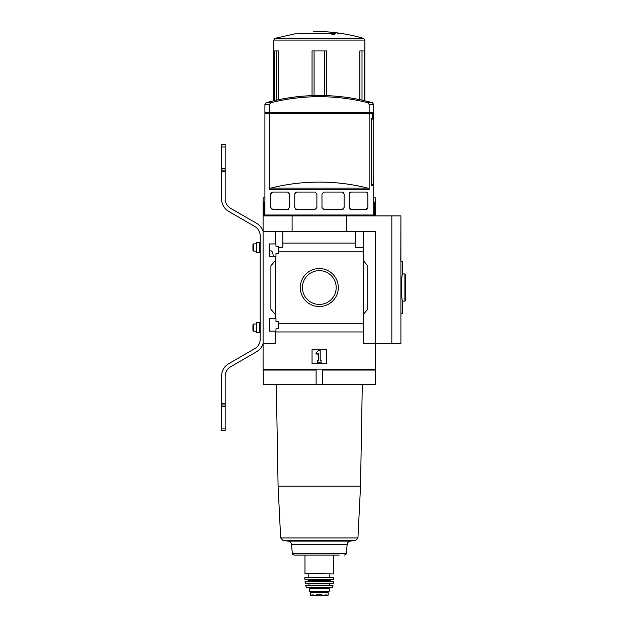 <?xml version="1.0" encoding="UTF-8"?>
<svg xmlns="http://www.w3.org/2000/svg" width="627" height="627" viewBox="0 0 627 627"><rect width="100%" height="100%" fill="white"/><g stroke="black" fill="none" stroke-linecap="round" stroke-linejoin="round"><path stroke-width="0.94" d="M273.207 255.808C272.933 252.681 272.142 251.019 270.84 250.824L269.438 250.824M269.438 331.158L269.438 318.281L275.966 318.281L275.966 321.455L278.317 321.455L278.317 328.799L275.966 328.799L275.966 331.158L269.438 331.158M269.438 256.804L269.438 243.934L275.966 243.934L275.966 246.286L278.317 246.286L278.317 253.629L275.966 253.629L275.966 256.804L269.438 256.804M275.418 256.804L275.418 318.281M275.418 243.934L275.418 231.332L263.089 231.332L263.089 215.915L400.904 215.915L400.904 343.761L391.836 343.761L391.836 215.915M300.302 287.542A18.998 18.998 0 0 1 328.807 271.091A18.998 18.998 0 0 1 328.807 304.001A18.998 18.998 0 0 1 300.302 287.542M275.418 331.158L275.418 343.761L263.089 343.761L263.089 369.146L375.518 369.146L375.518 343.761L363.19 343.761L363.19 323.281L278.317 323.281M363.19 323.281L363.19 251.803L278.317 251.803M225.187 430.804L221.558 430.804L225.187 430.804L225.187 376.184A10.878 10.878 0 0 1 230.626 366.764L256.561 351.786A14.507 14.507 0 0 0 263.089 343.753L263.089 231.332A14.507 14.507 0 0 0 256.561 223.298L230.626 208.329A10.878 10.878 0 0 1 225.187 198.9L225.187 168.397L221.558 168.397L221.558 144.288L225.187 144.288L225.187 168.397M363.19 251.803L363.19 247.469L355.752 247.469L355.752 243.127L282.855 243.127L282.855 247.469L278.317 247.469M355.752 243.127L355.752 231.332L275.418 231.332M363.19 331.957L275.418 331.957M373.222 177.104L373.708 177.104L373.708 215.006L264.9 215.006L264.9 113.636L269.445 113.636L269.445 189.832L270.895 188.084A198.281 198.281 0 0 1 367.704 188.084L270.895 188.084M373.331 177.104L373.331 185.271L371.474 185.271L373.331 185.271M367.704 188.084L369.162 189.832L369.162 113.636L372.603 113.636L372.603 118.174L371.474 118.174L371.474 185.271M270.825 193.657A1.81 1.81 0 0 0 270.809 193.884L272.627 192.066L287.675 192.066L289.486 193.884L289.486 207.576L287.675 209.387L272.627 209.387L270.809 207.576A1.81 1.81 0 0 0 270.825 207.811M270.809 193.884L270.809 207.576M296.563 209.387L294.745 207.576L294.745 193.884L296.563 192.066L315.075 192.066L316.886 193.884L316.886 207.576L315.075 209.387L296.563 209.387A1.81 1.81 0 0 1 295.309 208.885M323.783 209.387L321.972 207.576L321.972 193.884L323.783 192.066L342.295 192.066L344.113 193.884L344.113 207.576L342.295 209.387L323.783 209.387M350.963 209.387L349.153 207.576L349.153 193.884L350.963 192.066L366.011 192.066L367.83 193.884L367.83 207.576L366.011 209.387L350.963 209.387A1.81 1.81 0 0 1 349.748 208.916M269.445 112.735L264.9 112.735L264.9 104.443L266.232 102.695L270.895 102.695A198.281 198.281 0 0 1 367.704 102.695L369.162 104.443L369.162 112.735L269.445 112.735L269.445 104.443L270.895 102.695M272.157 113.636L272.157 112.735M367.359 113.636L367.359 112.735M369.162 104.443L373.708 104.443L373.708 176.203L373.222 176.203L373.222 184.362L371.733 184.362L371.733 119.075L372.783 119.075L372.783 112.735L369.162 112.735M391.836 343.761L375.518 343.761L375.518 231.332L355.752 231.332M282.855 231.332L282.855 243.127M363.19 231.332L363.19 247.469M275.418 314.652L270.888 309.252L270.888 265.84L275.418 260.432M363.19 260.432L367.72 265.84L367.72 309.252L363.19 314.652M312.05 363.707L312.05 349.2L326.557 349.2L326.557 363.707L312.05 363.707M292.104 231.332L292.104 215.915M346.504 231.332L346.504 215.915M302.41 287.542A16.89 16.89 0 0 1 327.749 272.917A16.89 16.89 0 0 1 327.749 302.175A16.89 16.89 0 0 1 302.41 287.542M315.836 353.126L318.398 350.564L320.209 350.564L320.209 360.533L321.118 360.533L321.118 362.343L317.489 362.343L317.489 360.533L318.398 360.533L318.398 353.126L317.113 354.404L315.836 353.126M266.232 102.695A199.472 199.472 0 0 1 319.3 95.508C337.318 95.516 355.007 97.914 372.375 102.695L367.704 102.695M369.162 113.636L269.445 113.636M271.068 208.509A1.81 1.81 0 0 0 271.538 209.026M272.063 209.3A1.81 1.81 0 0 0 272.627 209.387M287.675 209.387A1.81 1.81 0 0 0 288.89 208.916M288.89 192.536A1.81 1.81 0 0 0 287.675 192.066M272.627 192.066A1.81 1.81 0 0 0 271.812 192.262M271.538 192.434A1.81 1.81 0 0 0 271.068 192.951M296.563 192.066A1.81 1.81 0 0 0 295.309 192.567M342.295 209.387A1.81 1.81 0 0 0 343.549 208.885M343.549 192.567A1.81 1.81 0 0 0 342.295 192.066M366.011 209.387A1.81 1.81 0 0 0 366.826 209.191M367.101 209.026A1.81 1.81 0 0 0 367.571 208.509M367.571 192.951A1.81 1.81 0 0 0 367.101 192.426M366.576 192.16A1.81 1.81 0 0 0 366.011 192.066M350.963 192.066A1.81 1.81 0 0 0 349.748 192.536M278.78 99.662L278.78 50.952L274.297 50.952L274.297 100.649M326.557 95.633L326.557 50.952L312.05 50.952L312.05 95.633M364.303 100.649L364.303 50.952L359.82 50.952L359.82 99.662M263.089 369.146L263.089 370.055L316.118 370.055L316.118 384.563L375.338 384.563L375.338 370.055M400.904 313.751L402.722 313.751L402.722 301.148L404.893 301.148L405.442 300.599L405.442 278.725M400.904 261.341L402.722 261.341L402.722 273.944C401.17 273.113 401.17 301.979 402.722 301.148M400.904 216.824L400.802 260.777M375.518 369.146L375.518 370.055L375.26 369.146M264.9 197.889L263.105 197.889L263.105 215.915M373.708 197.889L375.502 197.889L375.502 215.915M263.105 202.059L264.9 202.059M373.708 202.059L375.502 202.059M263.269 370.055L263.269 384.563L316.118 384.563M263.348 369.146L263.348 370.055M375.26 370.055L322.49 370.055L322.49 384.563M332.42 34.313L332.42 33.858L331.816 34.328L334.348 34.281L335.257 33.678L330.186 33.098L327.702 33.145L331.526 33.505L296.994 33.858M332.42 33.858L294.823 33.858L275.073 38.325L273.756 40.073L273.756 100.775M337.436 33.012L337.436 33.654L339.254 33.889L339.254 33.262L337.436 33.012M402.722 273.944L404.893 273.944L405.442 274.485L405.442 300.599M339.176 555.114L294.188 555.114C292.574 554.386 291.97 553.845 292.386 553.492L291.422 544.338C291.108 542.512 290.035 541.438 288.216 541.117L350.391 541.117L355.658 540.411L282.949 540.411L288.216 541.117M333.266 573.924L304.981 573.564L333.266 573.924M329.818 573.924L329.818 577.302L305.161 577.302L333.807 577.671L305.161 577.302M333.564 579.473L304.863 579.301L333.564 579.473M324.747 581.198L313.861 581.198M305.028 581.401L333.58 581.401L305.208 581.198L305.427 583.376L333.352 583.22L305.247 583.22M330.006 585.077L308.602 585.077L330.006 585.077M305.6 585.297L333.008 585.297L305.772 585.077L306.352 587.46L332.608 587.178L306 587.178M324.747 587.46L308.421 587.46L309.33 588.369L309.33 591.175L329.277 591.175L329.277 588.369L309.33 588.369M324.974 594.898L328.187 595.117L328.187 592.625L310.42 592.625L310.42 595.117L313.375 594.898M328.187 595.117L310.42 595.117M316.549 594.843L322.059 594.843M253.708 251.098L253.708 243.84L252.932 244.616L252.932 250.314L253.708 251.098L256.561 251.098M253.708 331.244L253.708 323.994L252.932 324.77L252.932 330.468L253.708 331.244L256.561 331.244M221.558 430.804L221.558 376.184A14.507 14.507 0 0 1 228.816 363.621L254.742 348.651A10.878 10.878 0 0 0 260.189 339.223L260.189 235.862A10.878 10.878 0 0 0 254.742 226.441L228.816 211.464A14.507 14.507 0 0 1 221.558 198.9L221.558 168.397M225.187 403.608L221.558 403.608M225.187 171.477L221.558 171.477M259.641 242.571L259.641 252.367L256.561 252.367L256.561 242.571L259.641 242.571L260.189 242.03M259.641 322.725L259.641 332.514L256.561 332.514L256.561 322.725L259.641 322.725L260.189 322.176M369.162 189.832L269.445 189.832M269.445 104.443L264.9 104.443M275.073 38.325L363.535 38.325L364.843 40.073L273.756 40.073M264.014 202.059L264.014 215.915M374.593 202.059L374.593 215.915M404.893 273.944L404.893 301.148M276.593 50.952L276.593 100.132M314.08 50.952L314.08 95.57M324.527 50.952L324.527 95.57M362.006 50.952L362.006 100.132M362.296 384.563L360.525 486.207L278.082 486.207L276.311 384.563M360.525 486.207L357.946 537.95L280.661 537.95L282.949 540.411M292.386 553.492L346.222 553.492L347.186 544.338L291.422 544.338M331.087 579.473L330.006 580.563L308.602 580.563L307.512 579.473M330.006 580.563L308.241 581.198M330.006 583.376L308.602 583.376M325.342 595.642L313.257 595.642L325.295 595.65L328.187 595.148M225.187 147.008L221.558 147.008M225.187 406.688L221.558 406.688M225.187 428.084L221.558 428.084M225.187 170.121L221.558 170.121M225.187 404.964L221.558 404.964M372.799 215.915L373.708 215.006M265.809 215.915L264.9 215.006M373.708 104.443L372.375 102.695M364.843 40.073L364.843 100.775M400.904 314.307L400.904 343.761M319.3 31.35L313.712 31.35L319.3 31.436C334.332 31.906 349.074 34.203 363.535 38.325M278.082 486.207L280.661 537.95M357.946 537.95L355.658 540.411M347.186 544.338C347.499 542.512 348.565 541.438 350.391 541.117M346.222 553.492C346.629 553.845 346.033 554.386 344.419 555.114M304.981 555.114L304.981 573.564M333.627 555.114L333.627 573.564M308.782 573.924L308.782 577.302M333.807 577.671L333.744 579.301M304.8 577.671L304.863 579.301M333.58 581.401L333.352 583.22M308.97 583.737L308.97 584.717M329.637 583.737L329.637 584.717M333.008 585.297L332.608 587.178M329.277 588.369L330.186 587.46M311.4 591.175L311.4 592.625M327.208 591.175L327.208 592.625M319.3 595.65L313.578 595.407M313.257 595.642L310.42 595.148M253.708 243.84L256.561 243.84M253.708 323.994L256.561 323.994M259.641 252.367L260.189 252.908M259.641 332.514L260.189 333.062"/></g></svg>
